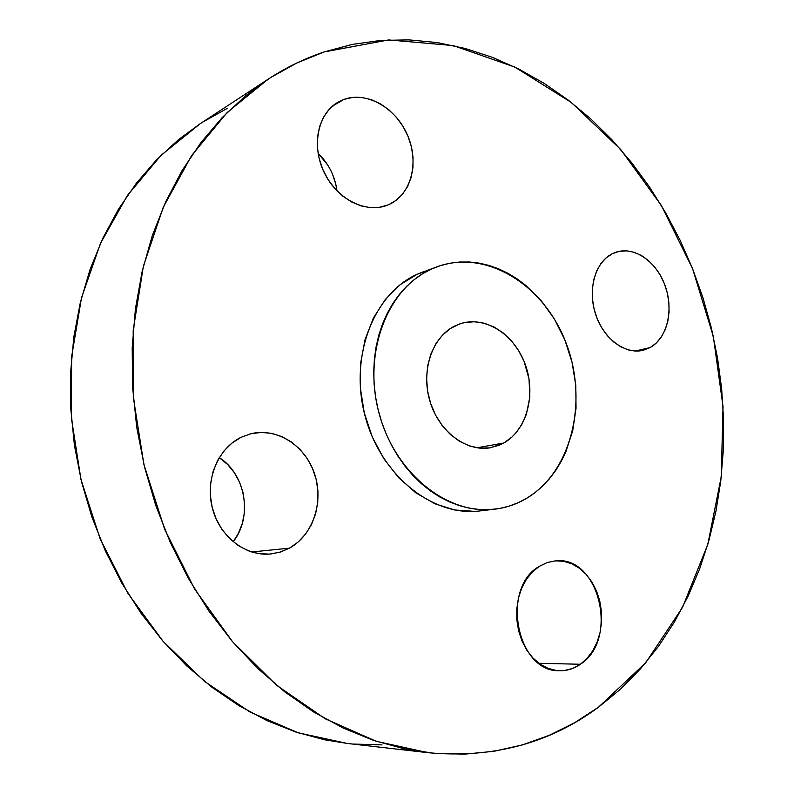 <?xml version="1.0" encoding="UTF-8"?>
<svg xmlns="http://www.w3.org/2000/svg" width="794" height="794" viewBox="0 0 794 794"><rect width="100%" height="100%" fill="white"/><g stroke="black" fill="none" stroke-linecap="round" stroke-linejoin="round"><path stroke-width="1.19" d="M650.167 347.534L642.961 350.323C624.868 354.759 603.142 338.373 595.411 313.69C587.481 289.076 595.411 261.851 612.412 253.673L606.12 257.871L600.77 263.767L596.582 271.141L593.723 279.716L592.324 289.135L592.453 299.05L594.111 309.035L597.217 318.702L601.654 327.654L607.241 335.534L613.742 342.025L620.898 346.879L628.411 349.916L635.984 351.047L643.329 350.233L650.167 347.534L656.231 343.068L661.313 337.023L665.233 329.639L667.843 321.203L669.064 312.022L668.866 302.445L667.248 292.817L664.28 283.488L660.062 274.803L654.742 267.072L648.519 260.591L641.602 255.608L634.267 252.313L626.764 250.854L619.38 251.311L612.412 253.673L616.243 252.115C634.634 246.13 656.827 261.871 665.243 286.048C673.868 310.146 667.218 338.145 650.167 347.534L635.289 351.027L650.167 347.534M580.374 664.26C573.933 668.737 566.985 670.9 559.502 670.741C516.666 672.468 500.438 587.659 539.384 566.301L532.377 571.968L526.392 579.372L521.668 588.235L518.422 598.21L516.795 608.899L516.844 619.886L518.581 630.714L521.946 640.937L526.799 650.157L532.923 657.988L540.079 664.121L547.969 668.34L556.266 670.483L564.653 670.483L572.792 668.379L580.374 664.26L587.123 658.305L592.79 650.772L597.177 641.949L600.145 632.173L601.574 621.811L601.425 611.231L599.728 600.83L596.522 590.984L591.937 582.042L586.121 574.34L579.292 568.167L571.7 563.75L563.601 561.279L555.304 560.872L547.126 562.559L539.384 566.301L547.294 562.499L555.641 560.852C599.202 555.532 619.32 639.656 580.374 664.26L538.898 663.278L580.374 664.26M289.473 548.148L280.431 552.029L270.814 553.984C245.624 556.624 219.571 536.625 212.375 508.16C204.981 479.745 217.903 448.541 240.939 437.365L231.828 443.181L223.948 450.982L217.625 460.48L213.129 471.308L210.668 483.05L210.341 495.218L212.167 507.316L216.087 518.849L221.923 529.35L229.446 538.392L238.329 545.617L248.214 550.758L258.675 553.616L269.315 554.113L279.716 552.247L289.473 548.148L298.226 541.965L305.65 533.985L311.506 524.506L315.585 513.897L317.749 502.552L317.937 490.881L316.141 479.308L312.439 468.252L306.95 458.108L299.874 449.245L291.458 442L281.999 436.64L271.836 433.395L261.335 432.402L250.904 433.732L240.939 437.365L250.854 433.742C276.967 427.321 305.224 445.533 314.513 473.661C324.051 501.699 313.173 535.027 289.473 548.148L251.708 551.989L289.473 548.148M344.02 99.379L332.666 105.969L344.02 99.379L335.981 103.458L329.063 109.463L323.535 117.175L319.654 126.315L317.57 136.508L317.392 147.366L319.128 158.423L322.711 169.251L327.982 179.394L334.74 188.456L342.69 196.058L351.504 201.924L360.823 205.825L370.292 207.641L379.522 207.313L388.157 204.892C366.927 214.052 337.529 199.85 324.448 173.062C311.119 146.404 317.63 113.711 338.046 102.168L344.02 99.379C366.977 91.002 396.335 108.232 407.739 135.655C419.45 162.959 411.044 194.838 388.921 204.554L395.898 200.475L402.449 194.272L407.59 186.511L411.133 177.519L412.969 167.603L413.029 157.152L411.332 146.523L407.927 136.121L402.955 126.315L396.563 117.462L389 109.9L380.524 103.895L371.453 99.707L362.104 97.493L352.844 97.384L344.02 99.379M324.16 51.928L388.643 39.948L453.215 45.566L514.889 67.103L571.313 102.476L620.62 149.401L661.402 205.557L692.567 268.63L713.31 336.358L723.026 406.478L721.26 476.658L707.772 544.486L682.522 607.39L645.82 662.633L598.378 707.295L574.568 722.768L549.081 735.403L522.124 744.99L493.898 751.303L464.639 754.151L434.636 753.357L404.186 748.811L373.617 740.405L343.296 728.108L313.6 711.94L284.927 691.981L257.673 668.369L232.225 641.334L208.971 611.152L188.277 578.181L170.452 542.818L155.773 505.54L144.478 466.842L136.727 427.271L132.628 387.373L132.201 347.712L135.417 308.816L142.195 271.211L152.369 235.371L165.728 201.726L182.025 170.67L200.971 142.503L222.27 117.482L245.564 95.806L270.536 77.614L296.847 62.984L324.16 51.928L352.149 44.434L380.515 40.454L408.97 39.879L437.236 42.588L465.076 48.454L492.26 57.287L518.601 68.939L543.89 83.201L567.978 99.905L590.726 118.852L611.995 139.833L631.667 162.671L649.641 187.156L665.838 213.11L680.17 240.334L692.567 268.63L702.968 297.829L711.315 327.724L717.558 358.124L721.657 388.852L723.582 419.698L723.284 450.486L720.763 480.995L715.99 511.028L708.953 540.367L699.673 568.802L688.14 596.096L674.404 622.03L658.484 646.366L640.46 668.846L620.392 689.242L598.378 707.295C549.398 743.462 492.598 758.588 427.986 752.692L376.326 741.308L325.292 718.818L276.729 685.391L232.553 641.721L194.629 589.059L164.636 529.211L143.893 464.401L133.293 397.189L133.194 330.235L143.396 266.159L163.236 207.294L191.592 155.594L227.074 112.569L268.114 79.192C286.048 67.49 304.737 58.409 324.16 51.928M431.251 269.156L437.345 266.665C486.871 248.75 544.595 285.423 566.211 343.365C588.384 401.069 571.839 471.229 526.809 498.225L518.095 502.761L508.924 506.195L499.396 508.497L489.58 509.609L479.586 509.51L469.502 508.2L459.428 505.649L449.473 501.887L439.737 496.945L430.328 490.841L421.346 483.645L412.89 475.408L405.059 466.227L397.943 456.173L391.621 445.374L386.172 433.931L381.646 421.971L378.103 409.625L375.592 397.03L374.123 384.316L373.716 371.632L374.381 359.106L376.088 346.889L378.827 335.098L382.559 323.873L387.234 313.312L392.792 303.526L399.174 294.614L406.29 286.654L414.071 279.726L422.418 273.88L431.251 269.156L440.481 265.593L450 263.221L459.716 262.02L469.532 262.01L479.358 263.161L489.104 265.464L498.682 268.858L508.001 273.325L516.983 278.803L525.559 285.235L541.2 300.668L554.42 319.069L564.792 339.753L571.988 362.024L575.789 385.13L576.037 408.295L572.722 430.735L565.904 451.687L561.239 461.354L555.76 470.376L549.537 478.653L542.59 486.097L534.997 492.647L526.809 498.225C516.944 504.111 506.314 507.753 494.9 509.153C447.677 515.375 394.836 473.403 378.966 412.989C362.659 352.685 387.373 288.589 431.251 269.156L417.187 274.258L431.251 269.156M437.345 266.665L417.187 274.258C373.617 293.532 349.042 356.784 365.121 416.205C380.773 475.745 433.107 517.092 479.993 510.919L494.9 509.153M503.773 443.012L490.742 447.697C466.376 452.243 438.774 431.579 429.852 400.97C420.711 370.441 432.323 336.765 454.932 325.917L461.254 323.436C486.226 315.863 515.078 335.147 525.489 365.101C536.158 394.936 526.69 430.189 503.773 443.012L476.976 447.796L503.773 443.012L512.021 436.998L515.663 433.256L521.856 424.453L526.402 414.22L529.836 397.03L529.012 378.887L524.02 361.25L518.551 350.491L511.604 340.983L503.396 333.083L494.235 327.098L484.439 323.257L474.365 321.739L464.401 322.622L459.587 323.972L450.496 328.448L442.466 335.137L435.807 343.822L430.805 354.174L427.688 365.776L426.586 378.182L427.569 390.876L430.596 403.342L435.539 415.064L442.189 425.564L450.277 434.417L459.448 441.285L469.333 445.9L479.526 448.114L489.63 447.876L499.257 445.216L503.773 443.012M423.649 271.637L417.187 274.258L400.126 284.728L385.328 299.437L373.458 317.908L365.101 339.415L360.645 363.096L360.357 387.948L364.277 412.9L372.237 436.849L383.879 458.773L398.667 477.71L415.947 492.915L434.923 503.793L454.783 509.996L474.713 511.376M268.114 79.192L200.019 123.824L161.053 155.326L127.377 195.523L100.441 243.46L81.524 297.75L71.629 356.605L71.381 417.912L80.938 479.348L100.004 538.521L127.784 593.168L163.078 641.304L204.376 681.302L249.981 712.019L298.137 732.793L347.107 743.422L427.728 752.652M227.352 108.331L202.331 122.326M200.118 123.755L178.61 139.555L156.487 159.931L136.28 183.315L118.286 209.527L102.803 238.309L90.089 269.384L80.363 302.395L73.822 336.954L70.606 372.624L70.805 408.94L74.438 445.424L81.474 481.571L91.846 516.904L105.374 550.947L121.889 583.233L141.114 613.355L162.77 640.957L186.54 665.709L212.058 687.346L238.984 705.687L266.943 720.585L295.567 731.949L324.508 739.77L347.335 743.442M353.429 744.057L382.003 744.891M219.263 457.602L227.719 464.589L234.359 472.698L239.48 481.998L242.914 492.151L244.532 502.781L244.274 513.51L242.16 523.951L238.23 533.717L233.158 541.776C252.949 517.013 245.852 474.355 219.263 457.602M332.537 174.243L335.703 183.831L336.984 190.868C334.989 176.189 328.686 163.633 318.076 153.212L327.853 165.221"/></g></svg>
